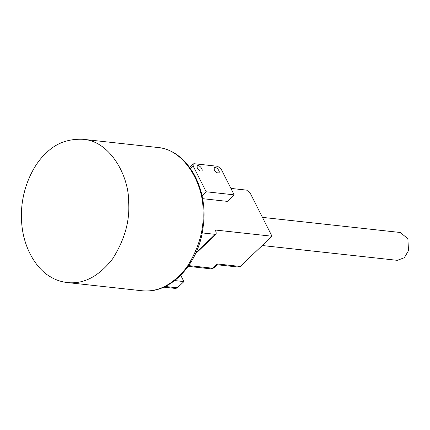 <?xml version="1.0" encoding="UTF-8"?>
<svg xmlns="http://www.w3.org/2000/svg" width="430" height="430" viewBox="0 0 430 430"><rect width="100%" height="100%" fill="white"/><g stroke="black" fill="none" stroke-linecap="round" stroke-linejoin="round"><path stroke-width="0.64" d="M202.154 232.904L215.236 234.339L216.177 234.092L216.102 231.958L215.107 229.996L271.98 236.231L240.236 266.46L238.01 267.035L217.032 264.735M230.915 188.404L246.621 190.125L250.136 192.984L271.98 236.231M202.562 198.66L227.309 201.374L234.167 194.844L221.192 169.157L217.682 166.297L194.059 163.706L193.124 163.954L193.194 166.088L206.169 191.769L234.167 194.844M165.19 286.488L177.375 287.826L183.927 281.585L174.747 280.575M183.927 281.585L181.148 276.082L180.052 275.963M177.375 287.826L175.693 288.46L163.744 287.154M262.456 217.376L400.325 232.496L407.877 238.768L408.5 250.652L404.324 257.742L397.272 260.333L262.214 245.525M217.268 263.945L217.155 264.697L213.699 267.987L212.764 268.234L217.268 263.945L240.236 266.46M45.956 153.263C32.9 164.873 20.151 191.027 21.5 219.257C22.29 247.567 36.851 269.476 50.627 276.915C55.443 279.882 60.979 281.768 67.236 282.564C83.667 284.364 98.782 276.485 112.569 258.914C124.528 240.01 129.892 221.235 128.661 202.589C129.258 176.203 110.15 140.997 82.99 139.293C68.037 138.675 55.69 143.33 45.956 153.263M197.23 168.141C198.837 170.522 200.396 171.436 201.896 170.882C203.541 169.538 198.714 164.104 197.15 165.905L197.23 168.141M214.291 170.011C215.898 172.392 217.456 173.306 218.956 172.752C220.601 171.409 215.774 165.975 214.21 167.775L214.291 170.011M206.169 191.769L201.998 195.747M188.738 265.6L212.764 268.234L211.087 268.868L213.699 267.987M195.919 252.743L215.236 234.339M67.225 282.558L141.594 290.712C158.036 292.518 173.145 284.633 186.937 267.068C198.897 248.158 204.261 229.389 203.025 210.743C203.626 184.357 184.518 149.151 157.358 147.447M193.194 166.088L190.576 168.581M188.206 266.358L211.087 268.868M141.594 290.712C170.387 294.684 199.138 263.961 203.17 226.594C208.797 188.27 187.195 149.823 157.299 147.436L82.931 139.288M195.397 253.877L216.177 234.092M189.635 167.275L193.124 163.954"/></g></svg>
